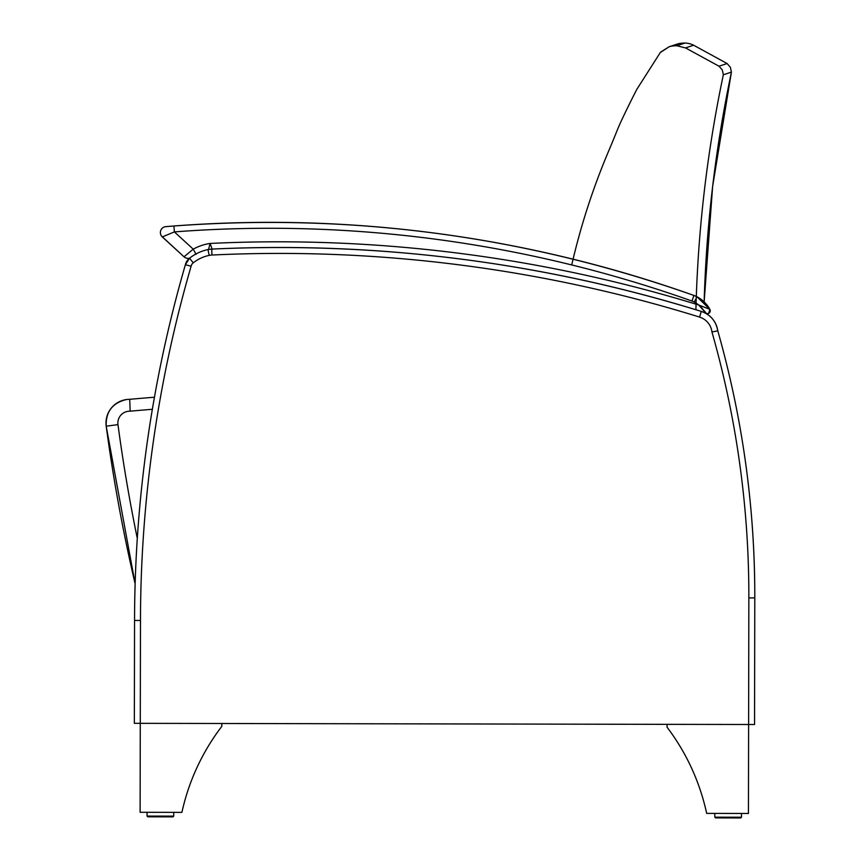 <?xml version="1.0" encoding="UTF-8"?>
<svg xmlns="http://www.w3.org/2000/svg" width="861" height="861" viewBox="0 0 861 861"><rect width="100%" height="100%" fill="white"/><g stroke="black" fill="none" stroke-linecap="round" stroke-linejoin="round"><path stroke-width="1.29" d="M193.23 262.842A38.401 38.401 -98.5 0 1 209.191 255.383A17.79 17.79 -98.5 0 1 211.978 255.028A1417.507 1417.507 -98.5 0 1 699.552 317.074A17.79 17.79 -98.5 0 1 711.95 332.002L717.773 330.807A23.721 23.721 81.5 0 0 701.306 311.402A1423.437 1423.437 81.5 0 0 211.698 249.098A23.721 23.721 81.5 0 0 207.975 249.582A44.331 44.331 81.5 0 0 189.549 258.192L185.373 264.736A1283.331 1283.331 81.5 0 0 154.442 397.233A1283.331 1283.331 -98.5 0 1 185.373 264.736A11.86 11.86 -98.5 0 1 189.549 258.192A11.86 11.86 81.5 0 0 185.373 264.736L191.11 266.232A5.93 5.93 -98.5 0 1 193.23 262.842L189.549 258.192A44.331 44.331 -98.5 0 1 189.581 258.16A44.331 44.331 81.5 0 0 189.549 258.192A11.86 11.86 81.5 0 0 185.373 264.736A1283.331 1283.331 81.5 0 0 134.553 620.447L134.348 723.326L140.278 723.337L134.348 723.326L134.553 620.447A1283.331 1283.331 -98.5 0 1 135.123 583.758A1283.331 1283.331 81.5 0 0 134.553 620.447L134.348 723.326L140.278 723.337L134.348 723.326L134.553 620.447A1283.331 1283.331 -98.5 0 1 185.373 264.736A11.86 11.86 -98.5 0 1 189.549 258.192A44.331 44.331 -98.5 0 1 189.581 258.16A5.93 5.93 4.2 0 1 184.028 256.815L184.028 256.815A5.93 5.93 4.2 0 0 189.581 258.16A5.93 5.93 4.2 0 1 184.028 256.815L162.298 236.915A5.93 5.93 -175.8 0 1 165.807 226.637L173.933 225.991L165.807 226.637A5.93 5.93 -175.8 0 0 162.298 236.915L184.028 256.815A5.93 5.93 4.2 0 0 189.581 258.16L189.581 258.16M754.548 724.521L748.618 724.499L754.548 724.521L748.618 724.499L754.548 724.521L754.796 597.911A968.776 968.776 81.5 0 0 717.773 330.807M748.446 813.462L706.655 813.376A219.017 219.017 81.5 0 0 667.06 727.201L667.071 724.349L748.618 724.499L748.446 813.462L741.493 813.441L741.493 817.218L740.751 817.95L715.523 817.896L714.802 817.164L715.523 817.896L740.751 817.95L741.493 817.218L714.802 817.164L715.534 817.896L728.148 817.928L740.751 817.95L715.534 817.896L740.751 817.95L715.534 817.896L714.802 817.164L714.802 813.397L706.655 813.376A219.017 219.017 81.5 0 0 667.06 727.201L667.071 724.349L140.278 723.337L140.117 812.289L181.908 812.364A219.017 219.017 -98.5 0 1 221.826 726.34L221.837 723.488M717.654 330.376C742.526 417.822 754.903 507 754.796 597.911L748.855 597.9L748.618 724.499L140.278 723.337L140.117 812.289L181.908 812.364M130.172 411.192L129.72 399.321A23.721 23.721 81.5 0 0 106.204 426.195A1661.461 1661.461 81.5 0 0 135.123 583.758A1661.461 1661.461 -98.5 0 1 106.204 426.195A23.721 23.721 -98.5 0 1 126.233 399.579L126.233 399.579C112.339 403.023 105.666 411.892 106.204 426.195L117.968 424.624A11.86 11.86 -98.5 0 1 130.172 411.192A2018.582 2018.582 -98.5 0 1 152.354 409.298M154.442 397.233A2030.442 2030.442 81.5 0 0 129.72 399.321M571.726 264.951C580.712 225.862 593.035 187.859 608.695 150.933L608.835 150.61A1128.965 1128.965 81.5 0 0 616.616 131.744A237.345 237.345 -98.5 0 1 622.385 118.56A998.685 998.685 -98.5 0 1 636.828 89.35L660.322 52.499L636.828 89.35A998.685 998.685 81.5 0 0 622.385 118.56A237.345 237.345 81.5 0 0 616.616 131.744A1128.965 1128.965 -98.5 0 1 608.835 150.61L608.695 150.933C593.035 187.859 580.712 225.862 571.726 264.951M660.807 51.983L669.137 46.752L677.284 44.051L669.148 46.752L660.322 52.499M719.021 66.211L727.115 63.531L730.376 67.266L731.419 72.109C715.48 147.898 706.386 224.506 704.147 301.92L712.628 186.396L731.419 72.109L723.337 74.778L722.293 69.935L719.021 66.211L685.496 47.915L676.8 45.751A41.263 41.263 81.5 0 0 671.096 46.214L669.148 46.752M695.903 309.745C697.884 230.587 707.032 152.268 723.337 74.778M685.496 47.915L693.622 45.224L727.115 63.531M677.403 44.008L679.232 43.513A41.167 41.167 -98.5 0 1 684.936 43.05A20.524 20.524 -98.5 0 1 693.622 45.224M676.8 45.751L684.936 43.05M671.096 46.214L679.232 43.513M701.145 307.183L706.397 313.608A1423.437 1423.437 4.2 0 0 706.171 313.544A1423.437 1423.437 4.2 0 1 706.397 313.608A2.97 2.97 4.2 0 0 709.959 309.486A2.97 2.97 4.2 0 1 706.397 313.608A2.97 2.97 4.2 0 0 709.884 309.336A31.426 31.426 4.2 0 0 696.99 296.776A23.721 23.721 4.2 0 0 693.934 295.452A1266.273 1266.273 4.2 0 0 173.933 225.991L174.385 231.9A1260.343 1260.343 -175.8 0 1 691.953 301.038A17.79 17.79 -175.8 0 1 694.235 302.039L696.99 296.776L693.934 295.452L691.953 301.038M706.009 313.049L704.696 311.241L706.009 313.049M212.193 249.292L210.073 243.448L208.48 249.755M709.959 309.486A2.97 2.97 4.2 0 1 706.397 313.608L706.397 313.608A2.97 2.97 4.2 0 0 709.884 309.336L698.702 304.998L706.397 313.608A2.97 2.97 4.2 0 0 709.894 309.357L708.635 313.426M707.053 308.077L709.044 308.948M694.235 302.039A25.496 25.496 -175.8 0 1 698.702 304.998A1429.368 1429.368 4.2 0 0 210.073 243.448A50.261 50.261 4.2 0 0 193.219 249.152L196.082 254.339M184.028 256.815L162.298 236.915A5.93 5.93 -175.8 0 1 165.807 226.637A5.93 5.93 -175.8 0 0 162.298 236.915L174.385 231.9L193.219 249.152L184.028 256.815L162.385 236.883M173.739 816.12L173.007 816.863L173.739 816.12L173.007 816.863L147.791 816.809L173.007 816.863L147.791 816.809L173.007 816.863L173.739 816.12L173.75 812.353L173.739 816.12L147.059 816.077L147.791 816.809L173.007 816.863L147.791 816.809L147.059 816.077L147.059 812.3L147.059 816.077M714.802 817.164L714.802 813.397L714.802 817.164L714.802 813.397L741.493 813.441M134.553 620.447L134.348 723.326L134.553 620.447L140.483 620.458A1277.401 1277.401 -98.5 0 1 191.11 266.232M140.278 723.337L140.483 620.458M209.191 255.383L207.975 249.582M211.978 255.028L211.698 249.098L209.341 249.335M699.552 317.074L701.306 311.402C541.73 262.142 378.528 241.371 211.698 249.098M711.95 332.002A962.846 962.846 -98.5 0 1 748.855 597.9M137.297 538.405A1649.601 1649.601 -98.5 0 1 117.968 424.624M701.306 311.402C710.745 314.782 716.255 321.422 717.837 331.324M185.373 264.736L189.549 258.192M106.204 426.195L135.123 583.769M709.884 309.336C710.616 312.306 709.453 313.738 706.397 313.608L707.731 313.716M696.99 296.776L709.884 309.347M693.934 295.452C525.447 236.011 352.117 212.861 173.933 225.991"/></g></svg>
